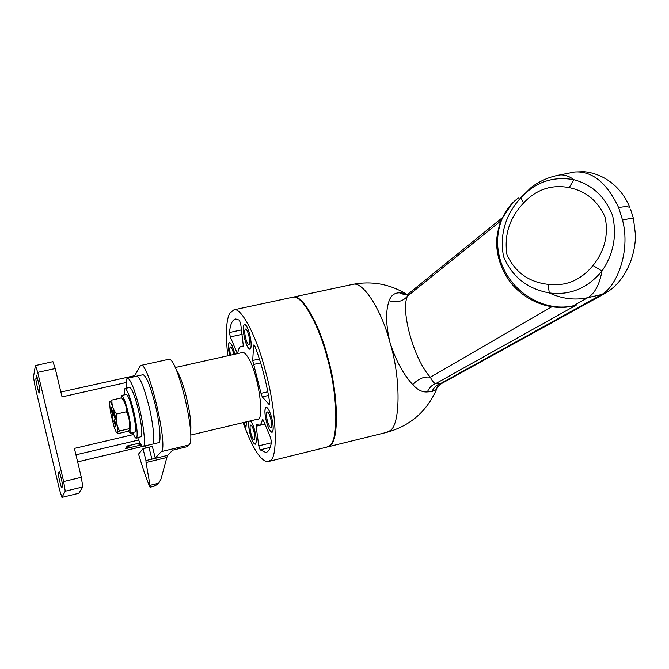 <?xml version="1.0" encoding="UTF-8"?>
<svg xmlns="http://www.w3.org/2000/svg" width="669" height="669" viewBox="0 0 669 669"><rect width="100%" height="100%" fill="white"/><g stroke="black" fill="none" stroke-linecap="round" stroke-linejoin="round"><path stroke-width="1" d="M152.44 444.149L158.645 442.669C161.597 443.388 159.573 421.01 154.773 402.897C150.224 385.561 146.327 376.162 143.091 374.699L136.928 376.078C140.089 377.559 143.935 386.983 148.468 404.344C153.251 422.482 155.375 444.868 152.499 444.132L152.499 444.132C155.375 444.868 153.251 422.482 148.468 404.344C143.935 386.983 140.089 377.559 136.928 376.078L127.194 378.361C126.274 379.089 126.015 382.375 126.408 388.196M137.722 437.819C140.064 443.681 141.836 446.541 143.041 446.382L143.25 446.323C146.009 447.093 143.751 424.698 138.993 406.518C134.477 389.115 130.698 379.658 127.662 378.144M124.133 394.911L124.392 389.241L125.053 388.505C127.219 389.626 129.945 396.525 133.215 409.202C136.601 423.703 137.797 433.178 136.802 437.643L136.242 438.17C135.456 438.279 134.302 436.481 132.763 432.768M129.552 387.493L129.694 387.46C131.91 388.572 134.661 395.454 137.939 408.115C141.326 422.599 142.497 432.082 141.452 436.548L136.351 438.145M35.892 378.562L36.435 375.844C37.029 375.485 40.199 389.299 39.789 390.462L39.22 393.021C38.635 393.355 35.516 379.816 35.892 378.562L37.389 378.236M61.933 497.41L78.791 493.279L61.941 497.41L59.583 489.951L35.114 386.699L33.467 377.09L35.39 365.592L52.926 361.645L55.234 368.544L62.033 396.901L126.232 382.517M61.983 497.368L65.236 491.213L63.647 481.546L37.698 372.374L35.49 365.425M62.552 486.355L61.774 487.885C61.163 488.295 57.81 473.886 58.345 473.184L59.098 471.494C59.708 471.06 63.137 485.761 62.552 486.355M133.524 434.541L74.393 448.414L81.317 477.298L82.797 486.948L65.236 491.213M78.791 493.279L82.797 486.948M130.346 445.261L125.312 448.732L127.578 446.725M548.112 284.342L549.291 292.922C527.289 288.841 512.044 276.74 503.556 256.612C499.517 234.744 505.246 215.125 520.741 197.773L523.668 202.899C509.527 217.818 503.966 235.103 506.968 254.738C515.08 272.258 528.794 282.126 548.112 284.342C565.79 286.541 580.751 280.261 592.993 265.501L601.975 271.029C587.549 288.289 569.988 295.589 549.291 292.922C562.111 298.867 574.93 300.456 587.733 297.688L573.3 305.775L576.31 305.081L435.736 383.605C431.881 385.001 429.105 387.777 427.416 391.917C422.515 392.427 417.615 389.985 412.714 384.6C403.223 374.163 395.663 360.19 390.035 342.662C385.821 324.975 385.52 310.993 389.149 300.707C391.022 295.481 394.451 292.855 399.435 292.821L404.034 293.147L407.421 294.46M557.16 175.479L559.786 174.969C549.308 176.825 539.808 180.948 531.286 187.345L520.741 197.773C535.601 181.951 553.338 175.939 573.943 179.727L569.143 187.604C551.582 184.293 536.421 189.394 523.668 202.899M622.505 219.992L618.649 207.599C606.883 182.754 592.224 170.888 574.679 171.983L559.786 174.969C564.402 174.559 569.127 176.148 573.943 179.727C592.098 184.619 604.968 196.502 612.545 215.393C617.102 235.421 613.582 253.969 601.975 271.029C599.516 284.676 594.766 293.557 587.733 297.688L601.707 294.502C615.973 287.244 631.051 252.096 622.505 219.992C628.208 218.771 631.854 218.27 633.434 218.487L633.56 218.997M512.186 203.343L500.981 220.235C497.92 229.793 496.457 237.52 496.59 243.432C497.05 256.386 501.022 268.436 508.49 279.583C521.962 299.286 548.246 311.01 570.732 306.444L576.293 305.089L573.149 306.109L561.04 307.439M573.149 306.109L572.656 306.042L573.3 305.775C547.727 311.779 517.455 296.35 504.468 270.443C491.305 244.603 497.619 212.985 518.333 198.007M501.984 217.977L408.307 293.867L407.421 296.216C400.397 311.194 414.178 359.981 430.359 377.199C432.258 381.163 434.047 383.295 435.736 383.605L441.088 383.27L441.264 383.73M618.649 207.599C624.478 206.42 628.25 206.428 629.947 207.624C624.227 194.002 615.396 183.975 603.455 177.544C596.974 174.208 590.518 172.259 584.079 171.699L574.679 171.983L571.359 172.652M606.691 292.495L605.721 293.039C616.559 286.499 624.771 276.213 630.357 262.181C633.61 253.526 635.341 244.586 635.55 235.371L633.434 218.487L630.549 209.205M437.727 384.817L436.539 389.467C436.614 387.869 438.203 385.946 441.289 383.713L605.721 293.039L601.707 294.502L441.088 383.27C436.882 384.683 433.813 387.468 431.89 391.616L427.416 391.917M386.782 432.35C410.047 425.927 426.63 411.636 436.539 389.467L431.89 391.616M551.716 306.82L430.359 377.199C424.146 376.279 418.259 378.746 412.714 384.6M500.646 221.054L407.421 296.216C402.989 301.418 396.893 302.915 389.149 300.707M407.605 294.778L404.762 294.803L399.435 292.821M407.128 294.603L404.034 293.147M292.228 297.329L293.256 297.103C302.196 294.009 319.389 324.356 327.634 356.895C338.422 393.28 339.409 441.473 329.859 445.671L327.007 447.076M134.135 376.697L139.997 366.269L141.092 365.408C148.585 361.937 168.63 447.277 161.313 451.617L155.233 458.056L151.896 459.151L148.953 447.302L152.281 446.181L155.233 458.056M157.575 484.314L153.761 486.313L158.72 483.219L160.878 479.372L166.849 457.496L146.043 462.505L145.951 460.581L167.526 455.397L166.849 457.496M145.951 460.581L143.015 448.715L138.55 454.092C142.246 466.536 145.934 477.348 149.613 486.53L150.065 487.233L150.015 485.351L146.043 462.505M145.382 445.83L146.009 448.004M167.526 455.397L172.761 450.162L187.044 446.741L188.859 445.027C197.213 440.453 177.176 355.624 168.655 359.303L168.32 359.378M143.015 448.715L148.953 447.302M126.24 394.434L126.349 394.409C128.005 395.262 130.087 400.53 132.579 410.197C135.146 421.194 136.058 428.411 135.314 431.856L130.33 433.345M120.972 398.013L121.699 395.463C123.322 396.324 125.379 401.601 127.871 411.284C130.438 422.29 131.367 429.506 130.664 432.943L130.238 433.361L128.348 430.886M129.259 428.72L129.719 429.766L127.411 431.438L117.811 433.679L117.276 432.667L119.534 430.995L129.259 428.72C130.129 422.666 129.159 417.013 126.366 411.778C126.6 406.802 125.111 402.27 121.892 398.172L122.285 398.699M129.853 429.481L129.995 428.754C130.739 424.205 126.224 404.176 123.497 399.937L122.419 398.883M113.989 421.01L115.687 426.914L116.005 425.785L114.591 419.981L115.118 418.945L113.571 412.656L113.011 413.526L111.338 407.63L111.012 408.826L112.417 414.579L111.907 415.633L113.429 421.83L114.8 420.826M111.907 415.633L114.24 415.098M112.417 414.588L114.006 414.211M111.012 408.826L111.798 408.642M113.011 413.526L113.772 413.35L113.011 413.517M115.411 426.763L115.904 426.646M119.534 430.995C116.724 425.802 115.737 420.149 116.582 414.019C113.195 409.763 111.639 405.105 111.94 400.062L109.54 402.73L110.393 411.728L114.165 427.115L116.122 431.923L117.276 432.667C119.383 430.426 111.33 397.62 109.741 401.935L109.657 402.128M116.582 414.019L126.366 411.778M111.94 400.062L121.649 397.863M250.423 425.25L250.708 425.058C251.728 425.308 252.782 427.399 253.886 431.321C254.889 435.502 255.073 438.27 254.446 439.633L254.178 439.817C253.15 439.558 252.088 437.459 250.992 433.529C249.997 429.406 249.813 426.646 250.423 425.25M266.872 412.137L267.215 411.912C268.353 412.171 269.507 414.37 270.677 418.501C271.756 422.95 271.923 425.919 271.204 427.407L270.878 427.608C269.732 427.34 268.578 425.141 267.408 421.002C266.354 416.62 266.17 413.668 266.872 412.137M233.774 354.461L233.372 352.755C232.377 349.151 231.407 347.211 230.454 346.952L230.261 347.035C229.526 348.056 229.634 350.765 230.579 355.172M245.724 338.531C246.777 342.311 247.839 344.334 248.901 344.61L249.119 344.518C250.005 343.222 249.872 340.078 248.709 335.094C247.655 331.314 246.602 329.299 245.548 329.023L245.306 329.131C244.444 330.478 244.578 333.614 245.724 338.531M250.298 420.918C251.87 422.298 253.35 425.543 254.738 430.677C256.327 437.3 256.62 441.682 255.617 443.823L255.198 444.091C253.576 443.689 251.904 440.378 250.164 434.164C248.634 427.859 248.316 423.536 249.194 421.186M271.647 417.774C273.345 424.823 273.613 429.515 272.459 431.848L271.965 432.157C270.151 431.739 268.319 428.26 266.479 421.713C264.807 414.822 264.523 410.156 265.626 407.73L266.178 407.362C267.968 407.772 269.791 411.243 271.647 417.774M229.626 355.381C228.188 348.49 228.045 344.259 229.191 342.695L229.509 342.553C231.031 342.971 232.586 346.057 234.175 351.827L234.752 354.236L234.15 351.861C232.578 346.166 231.039 343.113 229.542 342.704L229.224 342.837C228.096 344.384 228.238 348.566 229.659 355.373M250.223 348.992C251.636 346.96 251.427 341.993 249.587 334.082C247.923 328.119 246.259 324.925 244.595 324.498L244.202 324.674C242.847 326.823 243.073 331.765 244.871 339.509C246.535 345.488 248.207 348.691 249.888 349.126L250.223 348.992M250.432 420.893C252.004 422.465 253.442 425.718 254.764 430.652C256.378 437.367 256.679 441.808 255.658 443.965L255.232 444.241C253.593 443.831 251.895 440.478 250.139 434.181C248.651 428.118 248.291 423.795 249.06 421.219M265.585 407.572L266.145 407.204C267.96 407.622 269.799 411.134 271.681 417.749C273.395 424.882 273.671 429.64 272.5 431.998L271.999 432.316C270.167 431.89 268.311 428.369 266.446 421.738C264.757 414.755 264.464 410.038 265.585 407.572M244.846 339.543C246.527 345.597 248.216 348.842 249.922 349.285L250.265 349.143C251.695 347.094 251.477 342.06 249.621 334.048C247.94 328.011 246.251 324.774 244.561 324.34L244.16 324.515C242.788 326.698 243.023 331.707 244.846 339.543M227.761 355.799C225.503 334.14 226.172 319.949 229.751 313.226L233.966 309.806C241.484 306.996 257.247 338.079 265.459 371.069C275.979 408.023 278.53 456.459 270.519 460.289L268.177 461.585C261.019 461.752 252.665 448.765 243.106 422.632M291.651 297.454L292.679 297.228C301.602 294.134 318.779 324.49 327.024 357.029C337.812 393.431 338.815 441.624 329.273 445.813L326.48 447.21L268.587 461.476M175.186 367.54L242.604 352.488C244.026 352.237 245.841 353.876 248.048 357.397C258.376 373.059 264.991 420.182 257.632 419.179L190.64 435.084M243.834 422.457L245.949 427.207L246.468 421.83M243.441 346.81L240.74 324.039L239.368 320.125L235.756 318.979C232.386 319.615 230.295 324.131 229.484 332.526L230.303 336.9L236.834 352.379L237.579 353.374L237.838 352.881C238.423 348.875 239.586 346.718 241.325 346.408L243.608 345.898M243.156 346.877L241.325 346.408M254.864 346.132L253.944 344.853L253.61 345.681L252.698 360.474L261.01 393.372L262.281 396.909L269.114 404.494L269.674 402.295C266.354 381.89 261.412 363.175 254.864 346.132M259.087 425.233L256.344 424.288L256.135 426.22L258.769 445.872L260.132 449.861L265.852 452.487C268.562 451.884 270.427 448.456 271.438 442.209L270.594 437.651L263.419 420.567L262.557 419.43L262.298 419.848C261.671 423.134 260.601 424.932 259.087 425.233L264.807 423.87M243.8 422.465L245.983 427.349L246.518 421.821M140.431 443.739L139.863 444.467L140.825 444.392M139.863 444.467L137.137 443.656M140.406 443.698L138.366 443.363M134.059 375.752L134.678 375.744M134.268 376.463L133.683 375.819M141.201 444.96L125.312 448.732L127.344 445.955L140.005 442.962M138.625 440.026L75.923 454.82M77.621 461.878L142.882 446.382M63.647 481.546L81.317 477.298M55.234 368.544L37.698 372.374M59.742 472.849L58.345 473.184M592.993 265.501C604.609 251.076 608.656 235.045 605.152 217.408C598.086 201.051 586.086 191.117 569.143 187.604M351.668 284.593L352.847 284.342C363.183 280.963 381.756 310.575 390.035 342.662C401.082 378.487 400.539 426.429 389.483 430.978L386.239 432.483L327.542 446.951M150.015 485.351L158.72 483.219M161.313 451.617L188.859 445.027M176.114 369.606L178.222 373.068C181.132 379.064 183.741 386.615 186.041 395.73C190.063 412.196 191.568 424.547 190.581 432.801M241.526 329.901L229.484 332.526M237.955 352.128L236.834 352.379M242.119 334.308L230.303 336.9M254.554 345.463L253.61 345.681M269.716 404.36L269.114 404.494M268.512 395.454L262.281 396.909M267.817 391.783L261.01 393.372M260.634 362.866L253.417 364.505M259.413 358.96L252.698 360.474M270.192 447.41L260.132 449.861M271.338 442.819L258.769 445.872M264.916 424.121L256.135 426.22M262.95 419.697L262.298 419.848M152.281 444.191L143.191 446.348M125.053 388.505L129.694 387.46M137.07 443.672L140.833 444.408M60.879 392.059L134.72 375.66M127.996 445.822L140.013 442.978M142.999 446.382L77.629 461.903M126.959 447.569L127.595 446.708M128.306 445.746L126.951 447.586M408.015 294.101L404.762 294.803M293.256 297.103L352.847 284.342C371.454 280.813 388.99 283.873 405.464 293.524L406.351 294.636L404.77 294.812M157.048 484.716L156.605 485.117M150.065 487.233L154.171 486.221M168.655 359.303L141.092 365.408M126.349 394.409L121.699 395.463M129.845 429.247L129.995 428.754M123.497 399.937L121.892 398.172M266.597 407.262L266.178 407.362M272.049 432.141L272.475 432.04M292.679 297.228L233.966 309.806"/></g></svg>
